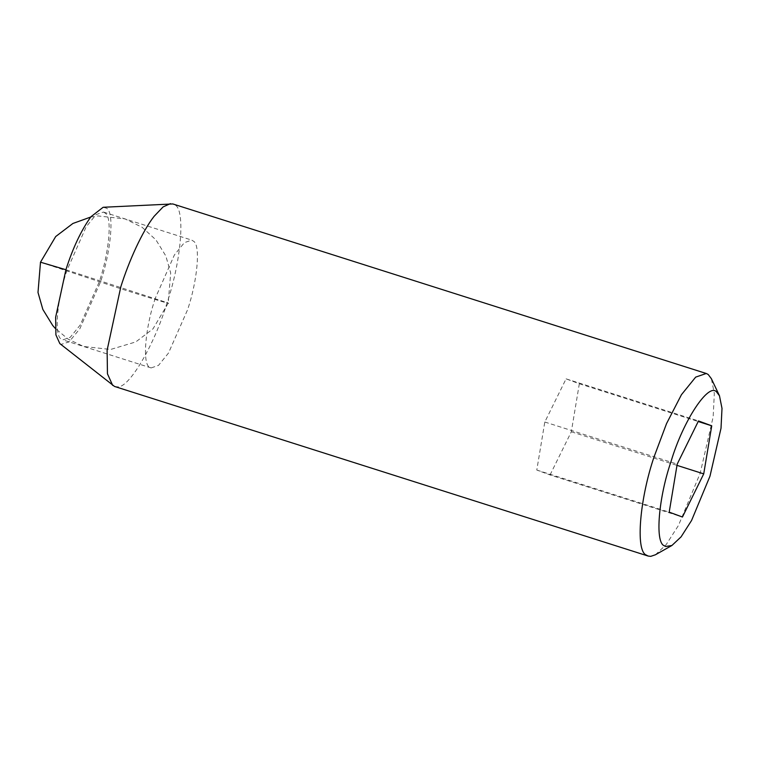 <?xml version="1.0" encoding="UTF-8"?>
<svg xmlns="http://www.w3.org/2000/svg" width="760" height="760" viewBox="0 0 760 760"><rect width="100%" height="100%" fill="white"/><g stroke="black" fill="none" stroke-linecap="round" stroke-linejoin="round"><path stroke-width="0.57" stroke-dasharray="3.8 2.85" d="M105.412 213.266L103.464 212.059L96.083 214.605L86.108 226.917L67.089 270.047C56.848 299.734 53.751 336.993 61.721 339.33L62.852 339.872L70.234 337.326L80.209 325.023L99.237 281.884C108.927 253.641 112.528 217.578 105.412 213.266M155.353 298.101C145.112 327.788 142.025 365.047 149.986 367.384L151.116 367.925L158.507 365.38L168.473 353.077L187.501 309.938C197.201 281.703 200.792 245.632 193.686 241.319L191.739 240.112L184.357 242.659L174.382 254.97L155.353 298.101M59.821 343.587L61.199 344.365L69.074 341.905L79.809 328.814L100.377 282.312C111.349 250.505 114.665 210.586 106.134 208.078L103.141 207.28M114.769 386.526L117.315 386.812C128.82 388.854 154.47 344.764 166.754 303.696C181.383 261.288 185.801 208.059 174.42 204.715L172.805 203.946M655.386 554.79L666.188 544.616L678.509 525.369L700.188 473.233L713.156 416.879L714.324 393.481L711.36 378.67M550.05 474.943L571.32 431.784L579.329 383.743L566.077 378.86L544.806 422.019L536.788 470.06L550.05 474.943L682.452 517.028M571.32 431.784L676.998 465.367M536.788 470.06L669.199 512.145M544.806 422.019L677.207 464.103M566.077 378.86L698.478 420.945M579.329 383.743L698.193 421.515M40.498 262.2L120.422 288.62C151.706 298.604 176.852 306.147 166.136 302.337L168.188 303.202L152.988 328.861L135.784 341.933L110.618 349.457L83.609 346.474L68.201 339.178L55.29 328.424M65.901 269.733L166.136 302.337M103.474 212.059L191.739 240.112M151.116 367.925L62.852 339.872M90.687 217.046L98.069 215.935L125.077 218.927L142.139 227.306L155.942 239.875L165.832 255.949L170.686 272.954L168.188 303.202"/><path stroke-width="1.14" d="M719.482 395.798L711.36 378.67L708.225 374.519L706.505 373.568L172.805 203.946L103.141 207.28L90.896 216.78C81.149 230.441 72.827 248.054 65.939 269.62L55.651 317.224L55.907 334.885L59.821 343.587L114.504 386.441L648.213 556.073L650.76 556.348L655.386 554.79L671.906 545.49L681.083 536.855L691.562 520.486L709.982 476.168L721.012 428.269L722 408.386L719.482 395.798L716.813 392.264C709.241 381.397 683.164 420.365 670.947 461.795C658.72 497.296 654.769 542.117 664.126 545.699L665.579 546.506L671.906 545.49M170.43 203.651L163.134 206.881L154.1 216.325C142.262 231.382 128.868 261.174 120.83 286.776L107.112 350.236L107.454 373.796L112.67 385.396M706.239 373.483L695.685 377.112L681.444 394.697L666.539 423.605L654.265 456.323C639.882 498.085 635.227 550.81 646.237 555.038L648.213 556.073M676.998 465.367L703.722 473.869L711.74 425.818L698.478 420.945L677.207 464.103L669.199 512.145L682.452 517.028L703.722 473.869M698.193 421.515L711.74 425.818M55.29 328.424L52.744 325.527L42.854 309.453L38 292.448L40.498 262.2L65.901 269.733M40.498 262.2L55.699 236.541L72.903 223.468L90.687 217.046"/></g></svg>
